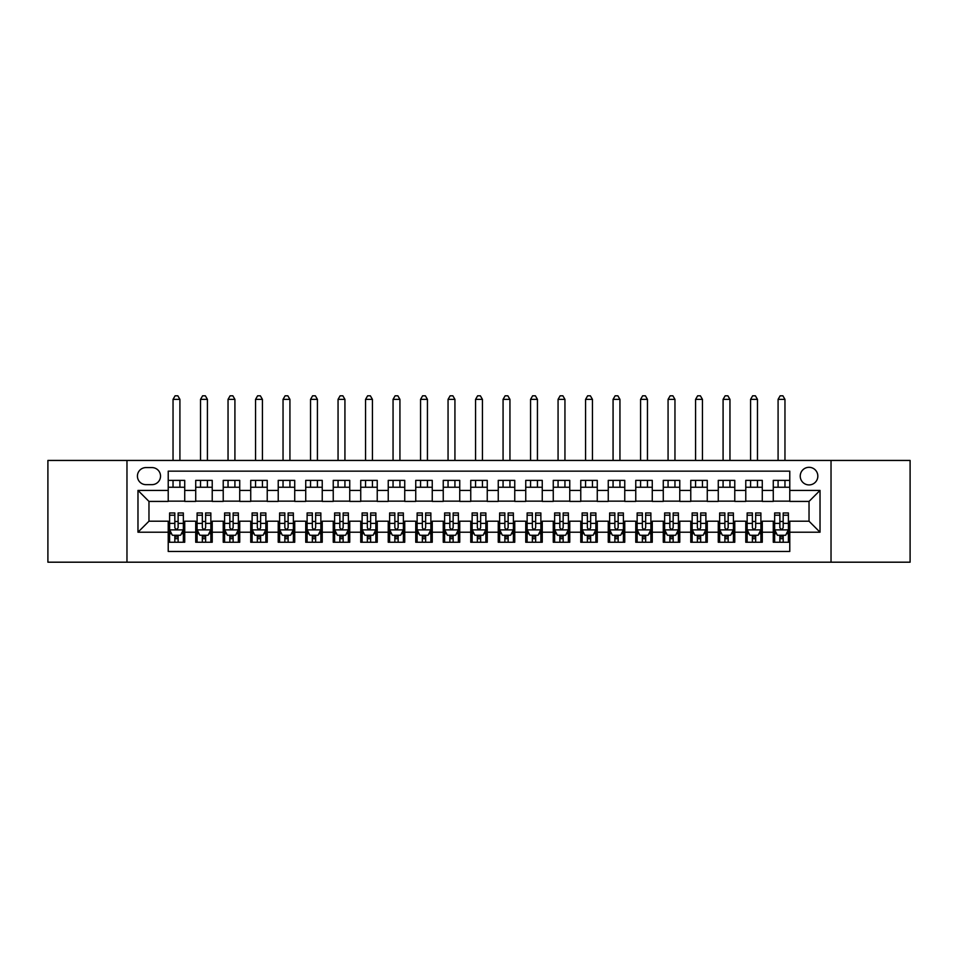 <?xml version="1.0" encoding="UTF-8"?>
<svg xmlns="http://www.w3.org/2000/svg" width="958" height="958" viewBox="0 0 958 958"><rect width="100%" height="100%" fill="white"/><g stroke="black" fill="none" stroke-linecap="round" stroke-linejoin="round"><path stroke-width="1.44" d="M809.031 467.312A8.802 8.802 0 0 0 800.229 476.114A8.802 8.802 0 0 0 809.031 484.916A8.802 8.802 0 0 0 817.833 476.114A8.802 8.802 0 0 0 809.031 467.312M831.029 562.19L910.1 562.19L910.1 460.439L831.029 460.439L831.029 562.19L126.971 562.19L126.971 460.439L47.9 460.439L47.9 562.19L126.971 562.19M789.775 480.377L773.274 480.377L773.274 490.412L762.281 490.412L762.281 501.417L773.274 501.417L773.274 490.412M762.281 490.412L762.281 480.377L745.779 480.377L745.779 490.412L734.774 490.412L734.774 501.417L745.779 501.417L745.779 490.412M734.774 490.412L734.774 480.377L718.272 480.377L718.272 490.412L707.267 490.412L707.267 501.417L718.272 501.417L718.272 490.412M707.267 490.412L707.267 480.377L690.766 480.377L690.766 490.412L679.773 490.412L679.773 501.417L690.766 501.417L690.766 490.412M679.773 490.412L679.773 480.377L663.271 480.377L663.271 490.412L652.266 490.412L652.266 501.417L663.271 501.417L663.271 490.412M652.266 490.412L652.266 480.377L635.765 480.377L635.765 490.412L624.76 490.412L624.76 501.417L635.765 501.417L635.765 490.412M624.76 490.412L624.76 480.377L608.258 480.377L608.258 490.412L597.265 490.412L597.265 501.417L608.258 501.417L608.258 490.412M597.265 490.412L597.265 480.377L580.764 480.377L580.764 490.412L569.759 490.412L569.759 501.417L580.764 501.417L580.764 490.412M569.759 490.412L569.759 480.377L553.257 480.377L553.257 490.412L542.252 490.412L542.252 501.417L553.257 501.417L553.257 490.412M542.252 490.412L542.252 480.377L525.75 480.377L525.75 490.412L514.757 490.412L514.757 501.417L525.75 501.417L525.75 490.412M514.757 490.412L514.757 480.377L498.256 480.377L498.256 490.412L487.251 490.412L487.251 501.417L498.256 501.417L498.256 490.412M487.251 490.412L487.251 480.377L470.749 480.377L470.749 490.412L459.744 490.412L459.744 501.417L470.749 501.417L470.749 490.412M459.744 490.412L459.744 480.377L443.243 480.377L443.243 490.412L432.25 490.412L432.25 501.417L443.243 501.417L443.243 490.412M432.25 490.412L432.25 480.377L415.748 480.377L415.748 490.412L404.743 490.412L404.743 501.417L415.748 501.417L415.748 490.412M404.743 490.412L404.743 480.377L388.241 480.377L388.241 490.412L377.236 490.412L377.236 501.417L388.241 501.417L388.241 490.412M377.236 490.412L377.236 480.377L360.735 480.377L360.735 490.412L349.742 490.412L349.742 501.417L360.735 501.417L360.735 490.412M349.742 490.412L349.742 480.377L333.24 480.377L333.24 490.412L322.235 490.412L322.235 501.417L333.24 501.417L333.24 490.412M322.235 490.412L322.235 480.377L305.734 480.377L305.734 490.412L294.729 490.412L294.729 501.417L305.734 501.417L305.734 490.412M294.729 490.412L294.729 480.377L278.227 480.377L278.227 490.412L267.234 490.412L267.234 501.417L278.227 501.417L278.227 490.412M267.234 490.412L267.234 480.377L250.733 480.377L250.733 490.412L239.728 490.412L239.728 501.417L250.733 501.417L250.733 490.412M239.728 490.412L239.728 480.377L223.226 480.377L223.226 490.412L212.221 490.412L212.221 501.417L223.226 501.417L223.226 490.412M212.221 490.412L212.221 480.377L195.719 480.377L195.719 501.417L184.726 501.417L184.726 480.377L168.225 480.377M168.225 542.252L184.726 542.252L184.726 521.212L195.719 521.212L195.719 542.252L212.221 542.252L212.221 521.212L223.226 521.212L223.226 532.217L212.221 532.217M223.226 532.217L223.226 542.252L239.728 542.252L239.728 521.212L250.733 521.212L250.733 532.217L239.728 532.217M250.733 532.217L250.733 542.252L267.234 542.252L267.234 521.212L278.227 521.212L278.227 532.217L267.234 532.217M278.227 532.217L278.227 542.252L294.729 542.252L294.729 521.212L305.734 521.212L305.734 532.217L294.729 532.217M305.734 532.217L305.734 542.252L322.235 542.252L322.235 521.212L333.24 521.212L333.24 532.217L322.235 532.217M333.24 532.217L333.24 542.252L349.742 542.252L349.742 521.212L360.735 521.212L360.735 532.217L349.742 532.217M360.735 532.217L360.735 542.252L377.236 542.252L377.236 521.212L388.241 521.212L388.241 532.217L377.236 532.217M388.241 532.217L388.241 542.252L404.743 542.252L404.743 521.212L415.748 521.212L415.748 532.217L404.743 532.217M415.748 532.217L415.748 542.252L432.25 542.252L432.25 521.212L443.243 521.212L443.243 532.217L432.25 532.217M443.243 532.217L443.243 542.252L459.744 542.252L459.744 521.212L470.749 521.212L470.749 532.217L459.744 532.217M470.749 532.217L470.749 542.252L487.251 542.252L487.251 521.212L498.256 521.212L498.256 532.217L487.251 532.217M498.256 532.217L498.256 542.252L514.757 542.252L514.757 521.212L525.75 521.212L525.75 532.217L514.757 532.217M525.75 532.217L525.75 542.252L542.252 542.252L542.252 521.212L553.257 521.212L553.257 532.217L542.252 532.217M553.257 532.217L553.257 542.252L569.759 542.252L569.759 521.212L580.764 521.212L580.764 532.217L569.759 532.217M580.764 532.217L580.764 542.252L597.265 542.252L597.265 521.212L608.258 521.212L608.258 532.217L597.265 532.217M608.258 532.217L608.258 542.252L624.76 542.252L624.76 521.212L635.765 521.212L635.765 532.217L624.76 532.217M635.765 532.217L635.765 542.252L652.266 542.252L652.266 521.212L663.271 521.212L663.271 532.217L652.266 532.217M663.271 532.217L663.271 542.252L679.773 542.252L679.773 521.212L690.766 521.212L690.766 532.217L679.773 532.217M690.766 532.217L690.766 542.252L707.267 542.252L707.267 521.212L718.272 521.212L718.272 532.217L707.267 532.217M718.272 532.217L718.272 542.252L734.774 542.252L734.774 521.212L745.779 521.212L745.779 532.217L734.774 532.217M745.779 532.217L745.779 542.252L762.281 542.252L762.281 521.212L773.274 521.212L773.274 532.217L762.281 532.217M145.951 484.64L151.999 484.64A8.526 8.526 0 0 0 160.525 476.114A8.526 8.526 0 0 0 151.999 467.588L145.951 467.588A8.526 8.526 0 0 0 137.425 476.114A8.526 8.526 0 0 0 145.951 484.64M831.029 460.439L126.971 460.439M789.775 490.412L789.775 471.156L168.225 471.156L168.225 501.417L148.969 501.417L148.969 521.212L168.225 521.212L168.225 551.473L789.775 551.473L789.775 521.212L809.031 521.212L809.031 501.417L789.775 501.417L789.775 490.412L820.024 490.412L820.024 532.217L789.775 532.217M168.225 532.217L137.976 532.217L137.976 490.412L168.225 490.412M773.274 532.217L773.274 542.252L789.775 542.252M168.225 487.251L184.726 487.251M168.225 501.142L184.726 501.142M168.225 521.487L169.602 521.487M174.823 521.487L178.128 521.487M183.349 521.487L184.726 521.487M168.225 535.378L169.602 535.378M174.823 535.378L178.128 535.378M183.349 535.378L184.726 535.378M195.719 501.142L212.221 501.142M195.719 487.251L212.221 487.251M195.719 521.487L197.097 521.487M202.33 521.487L205.623 521.487M210.856 521.487L212.221 521.487M195.719 535.378L197.097 535.378M202.33 535.378L205.623 535.378M210.856 535.378L212.221 535.378M223.226 521.487L224.603 521.487M229.824 521.487L233.129 521.487M238.35 521.487L239.728 521.487M223.226 535.378L224.603 535.378M229.824 535.378L233.129 535.378M238.35 535.378L239.728 535.378M223.226 487.251L239.728 487.251M223.226 501.142L239.728 501.142M250.733 521.487L252.11 521.487M257.331 521.487L260.636 521.487M265.857 521.487L267.234 521.487M250.733 535.378L252.11 535.378M257.331 535.378L260.636 535.378M265.857 535.378L267.234 535.378M250.733 487.251L267.234 487.251M250.733 501.142L267.234 501.142M278.227 521.487L279.604 521.487M284.837 521.487L288.13 521.487M293.364 521.487L294.729 521.487M278.227 535.378L279.604 535.378M284.837 535.378L288.13 535.378M293.364 535.378L294.729 535.378M278.227 487.251L294.729 487.251M278.227 501.142L294.729 501.142M305.734 521.487L307.111 521.487M312.332 521.487L315.637 521.487M320.858 521.487L322.235 521.487M305.734 535.378L307.111 535.378M312.332 535.378L315.637 535.378M320.858 535.378L322.235 535.378M305.734 487.251L322.235 487.251M305.734 501.142L322.235 501.142M333.24 521.487L334.617 521.487M339.839 521.487L343.144 521.487M348.365 521.487L349.742 521.487M333.24 535.378L334.617 535.378M339.839 535.378L343.144 535.378M348.365 535.378L349.742 535.378M333.24 487.251L349.742 487.251M333.24 501.142L349.742 501.142M360.735 521.487L362.112 521.487M367.345 521.487L370.638 521.487M375.871 521.487L377.236 521.487M360.735 535.378L362.112 535.378M367.345 535.378L370.638 535.378M375.871 535.378L377.236 535.378M360.735 487.251L377.236 487.251M360.735 501.142L377.236 501.142M388.241 521.487L389.619 521.487M394.84 521.487L398.145 521.487M403.366 521.487L404.743 521.487M388.241 535.378L389.619 535.378M394.84 535.378L398.145 535.378M403.366 535.378L404.743 535.378M388.241 487.251L404.743 487.251M388.241 501.142L404.743 501.142M415.748 521.487L417.125 521.487M422.346 521.487L425.639 521.487M430.872 521.487L432.25 521.487M415.748 535.378L417.125 535.378M422.346 535.378L425.639 535.378M430.872 535.378L432.25 535.378M415.748 487.251L432.25 487.251M415.748 501.142L432.25 501.142M443.243 521.487L444.62 521.487M449.853 521.487L453.146 521.487M458.379 521.487L459.744 521.487M443.243 535.378L444.62 535.378M449.853 535.378L453.146 535.378M458.379 535.378L459.744 535.378M443.243 487.251L459.744 487.251M443.243 501.142L459.744 501.142M470.749 521.487L472.126 521.487M477.347 521.487L480.653 521.487M485.874 521.487L487.251 521.487M470.749 535.378L472.126 535.378M477.347 535.378L480.653 535.378M485.874 535.378L487.251 535.378M470.749 487.251L487.251 487.251M470.749 501.142L487.251 501.142M498.256 521.487L499.621 521.487M504.854 521.487L508.147 521.487M513.38 521.487L514.757 521.487M498.256 535.378L499.621 535.378M504.854 535.378L508.147 535.378M513.38 535.378L514.757 535.378M498.256 487.251L514.757 487.251M498.256 501.142L514.757 501.142M525.75 521.487L527.128 521.487M532.361 521.487L535.654 521.487M540.875 521.487L542.252 521.487M525.75 535.378L527.128 535.378M532.361 535.378L535.654 535.378M540.875 535.378L542.252 535.378M525.75 487.251L542.252 487.251M525.75 501.142L542.252 501.142M553.257 521.487L554.634 521.487M559.855 521.487L563.16 521.487M568.381 521.487L569.759 521.487M553.257 535.378L554.634 535.378M559.855 535.378L563.16 535.378M568.381 535.378L569.759 535.378M553.257 487.251L569.759 487.251M553.257 501.142L569.759 501.142M580.764 521.487L582.129 521.487M587.362 521.487L590.655 521.487M595.888 521.487L597.265 521.487M580.764 535.378L582.129 535.378M587.362 535.378L590.655 535.378M595.888 535.378L597.265 535.378M580.764 487.251L597.265 487.251M580.764 501.142L597.265 501.142M608.258 521.487L609.635 521.487M614.856 521.487L618.161 521.487M623.383 521.487L624.76 521.487M608.258 535.378L609.635 535.378M614.856 535.378L618.161 535.378M623.383 535.378L624.76 535.378M608.258 487.251L624.76 487.251M608.258 501.142L624.76 501.142M635.765 521.487L637.142 521.487M642.363 521.487L645.668 521.487M650.889 521.487L652.266 521.487M635.765 535.378L637.142 535.378M642.363 535.378L645.668 535.378M650.889 535.378L652.266 535.378M635.765 487.251L652.266 487.251M635.765 501.142L652.266 501.142M663.271 521.487L664.636 521.487M669.87 521.487L673.163 521.487M678.396 521.487L679.773 521.487M663.271 535.378L664.636 535.378M669.87 535.378L673.163 535.378M678.396 535.378L679.773 535.378M663.271 487.251L679.773 487.251M663.271 501.142L679.773 501.142M690.766 521.487L692.143 521.487M697.364 521.487L700.669 521.487M705.89 521.487L707.267 521.487M690.766 535.378L692.143 535.378M697.364 535.378L700.669 535.378M705.89 535.378L707.267 535.378M690.766 487.251L707.267 487.251M690.766 501.142L707.267 501.142M718.272 521.487L719.65 521.487M724.871 521.487L728.176 521.487M733.397 521.487L734.774 521.487M718.272 535.378L719.65 535.378M724.871 535.378L728.176 535.378M733.397 535.378L734.774 535.378M718.272 487.251L734.774 487.251M718.272 501.142L734.774 501.142M745.779 521.487L747.144 521.487M752.377 521.487L755.67 521.487M760.903 521.487L762.281 521.487M745.779 535.378L747.144 535.378M752.377 535.378L755.67 535.378M760.903 535.378L762.281 535.378M745.779 487.251L762.281 487.251M745.779 501.142L762.281 501.142M773.274 521.487L774.651 521.487M779.872 521.487L783.177 521.487M788.398 521.487L789.775 521.487M773.274 535.378L774.651 535.378M779.872 535.378L783.177 535.378M788.398 535.378L789.775 535.378M773.274 487.251L789.775 487.251M773.274 501.142L789.775 501.142M148.969 501.417L137.976 490.412M148.969 521.212L137.976 532.217M820.024 490.412L809.031 501.417M820.024 532.217L809.031 521.212M174.823 538.683L178.128 538.683M169.602 515.212L174.823 515.212L174.823 512.961L169.602 512.961L169.602 529.738L172.344 535.247L180.595 535.247L183.349 529.738L183.349 512.961L178.128 512.961L178.128 515.212L183.349 515.212M183.349 529.738L183.349 542.252M169.602 529.738L169.602 542.252M178.128 535.247L178.128 542.252M174.823 542.252L174.823 535.247M174.823 515.212L174.823 527.678C175.925 529.798 177.026 529.798 178.128 527.678L178.128 515.212M179.912 487.251L179.912 480.377M179.912 460.439L179.912 399.378L173.039 399.378L173.039 460.439M173.039 487.251L173.039 480.377M173.039 399.378L175.098 395.81L177.853 395.81L179.912 399.378M202.33 538.683L205.623 538.683M197.097 515.212L202.33 515.212L202.33 512.961L197.097 512.961L197.097 529.738L199.851 535.247L208.102 535.247L210.856 529.738L210.856 512.961L205.623 512.961L205.623 515.212L210.856 515.212M210.856 529.738L210.856 542.252M197.097 529.738L197.097 542.252M205.623 535.247L205.623 542.252M202.33 542.252L202.33 535.247M202.33 515.212L202.33 527.678C203.419 529.798 204.521 529.798 205.623 527.678L205.623 515.212M207.419 487.251L207.419 480.377M207.419 460.439L207.419 399.378L200.533 399.378L200.533 460.439M200.533 487.251L200.533 480.377M200.533 399.378L202.605 395.81L205.347 395.81L207.419 399.378M229.824 538.683L233.129 538.683M224.603 515.212L229.824 515.212L229.824 512.961L224.603 512.961L224.603 529.738L227.357 535.247L235.608 535.247L238.35 529.738L238.35 512.961L233.129 512.961L233.129 515.212L238.35 515.212M238.35 529.738L238.35 542.252M224.603 529.738L224.603 542.252M233.129 535.247L233.129 542.252M229.824 542.252L229.824 535.247M229.824 515.212L229.824 527.678C230.926 529.798 232.028 529.798 233.129 527.678L233.129 515.212M234.914 487.251L234.914 480.377M234.914 460.439L234.914 399.378L228.04 399.378L228.04 460.439M228.04 487.251L228.04 480.377M228.04 399.378L230.1 395.81L232.854 395.81L234.914 399.378M257.331 538.683L260.636 538.683M252.11 515.212L257.331 515.212L257.331 512.961L252.11 512.961L252.11 529.738L254.852 535.247L263.103 535.247L265.857 529.738L265.857 512.961L260.636 512.961L260.636 515.212L265.857 515.212M265.857 529.738L265.857 542.252M252.11 529.738L252.11 542.252M260.636 535.247L260.636 542.252M257.331 542.252L257.331 535.247M257.331 515.212L257.331 527.678C258.432 529.798 259.534 529.798 260.636 527.678L260.636 515.212M262.42 487.251L262.42 480.377M262.42 460.439L262.42 399.378L255.547 399.378L255.547 460.439M255.547 487.251L255.547 480.377M255.547 399.378L257.606 395.81L260.36 395.81L262.42 399.378M284.837 538.683L288.13 538.683M279.604 515.212L284.837 515.212L284.837 512.961L279.604 512.961L279.604 529.738L282.359 535.247L290.609 535.247L293.364 529.738L293.364 512.961L288.13 512.961L288.13 515.212L293.364 515.212M293.364 529.738L293.364 542.252M279.604 529.738L279.604 542.252M288.13 535.247L288.13 542.252M284.837 542.252L284.837 535.247M284.837 515.212L284.837 527.678C285.927 529.798 287.029 529.798 288.13 527.678L288.13 515.212M289.927 487.251L289.927 480.377M289.927 460.439L289.927 399.378L283.041 399.378L283.041 460.439M283.041 487.251L283.041 480.377M283.041 399.378L285.113 395.81L287.855 395.81L289.927 399.378M312.332 538.683L315.637 538.683M307.111 515.212L312.332 515.212L312.332 512.961L307.111 512.961L307.111 529.738L309.865 535.247L318.116 535.247L320.858 529.738L320.858 512.961L315.637 512.961L315.637 515.212L320.858 515.212M320.858 529.738L320.858 542.252M307.111 529.738L307.111 542.252M315.637 535.247L315.637 542.252M312.332 542.252L312.332 535.247M312.332 515.212L312.332 527.678C313.434 529.798 314.535 529.798 315.637 527.678L315.637 515.212M317.421 487.251L317.421 480.377M317.421 460.439L317.421 399.378L310.548 399.378L310.548 460.439M310.548 487.251L310.548 480.377M310.548 399.378L312.607 395.81L315.362 395.81L317.421 399.378M339.839 538.683L343.144 538.683M334.617 515.212L339.839 515.212L339.839 512.961L334.617 512.961L334.617 529.738L337.36 535.247L345.61 535.247L348.365 529.738L348.365 512.961L343.144 512.961L343.144 515.212L348.365 515.212M348.365 529.738L348.365 542.252M334.617 529.738L334.617 542.252M343.144 535.247L343.144 542.252M339.839 542.252L339.839 535.247M339.839 515.212L339.839 527.678C340.94 529.798 342.042 529.798 343.144 527.678L343.144 515.212M344.928 487.251L344.928 480.377M344.928 460.439L344.928 399.378L338.054 399.378L338.054 460.439M338.054 487.251L338.054 480.377M338.054 399.378L340.114 395.81L342.868 395.81L344.928 399.378M367.345 538.683L370.638 538.683M362.112 515.212L367.345 515.212L367.345 512.961L362.112 512.961L362.112 529.738L364.866 535.247L373.117 535.247L375.871 529.738L375.871 512.961L370.638 512.961L370.638 515.212L375.871 515.212M375.871 529.738L375.871 542.252M362.112 529.738L362.112 542.252M370.638 535.247L370.638 542.252M367.345 542.252L367.345 535.247M367.345 515.212L367.345 527.678C368.435 529.798 369.537 529.798 370.638 527.678L370.638 515.212M372.423 487.251L372.423 480.377M372.423 460.439L372.423 399.378L365.549 399.378L365.549 460.439M365.549 487.251L365.549 480.377M365.549 399.378L367.621 395.81L370.363 395.81L372.423 399.378M394.84 538.683L398.145 538.683M389.619 515.212L394.84 515.212L394.84 512.961L389.619 512.961L389.619 529.738L392.373 535.247L400.624 535.247L403.366 529.738L403.366 512.961L398.145 512.961L398.145 515.212L403.366 515.212M403.366 529.738L403.366 542.252M389.619 529.738L389.619 542.252M398.145 535.247L398.145 542.252M394.84 542.252L394.84 535.247M394.84 515.212L394.84 527.678C395.941 529.798 397.043 529.798 398.145 527.678L398.145 515.212M399.929 487.251L399.929 480.377M399.929 460.439L399.929 399.378L393.055 399.378L393.055 460.439M393.055 487.251L393.055 480.377M393.055 399.378L395.115 395.81L397.869 395.81L399.929 399.378M422.346 538.683L425.639 538.683M417.125 515.212L422.346 515.212L422.346 512.961L417.125 512.961L417.125 529.738L419.867 535.247L428.118 535.247L430.872 529.738L430.872 512.961L425.639 512.961L425.639 515.212L430.872 515.212M430.872 529.738L430.872 542.252M417.125 529.738L417.125 542.252M425.639 535.247L425.639 542.252M422.346 542.252L422.346 535.247M422.346 515.212L422.346 527.678C423.448 529.798 424.55 529.798 425.639 527.678L425.639 515.212M427.436 487.251L427.436 480.377M427.436 460.439L427.436 399.378L420.562 399.378L420.562 460.439M420.562 487.251L420.562 480.377M420.562 399.378L422.622 395.81L425.376 395.81L427.436 399.378M449.853 538.683L453.146 538.683M444.62 515.212L449.853 515.212L449.853 512.961L444.62 512.961L444.62 529.738L447.374 535.247L455.625 535.247L458.379 529.738L458.379 512.961L453.146 512.961L453.146 515.212L458.379 515.212M458.379 529.738L458.379 542.252M444.62 529.738L444.62 542.252M453.146 535.247L453.146 542.252M449.853 542.252L449.853 535.247M449.853 515.212L449.853 527.678C450.943 529.798 452.044 529.798 453.146 527.678L453.146 515.212M454.93 487.251L454.93 480.377M454.93 460.439L454.93 399.378L448.057 399.378L448.057 460.439M448.057 487.251L448.057 480.377M448.057 399.378L450.128 395.81L452.871 395.81L454.93 399.378M477.347 538.683L480.653 538.683M472.126 515.212L477.347 515.212L477.347 512.961L472.126 512.961L472.126 529.738L474.881 535.247L483.119 535.247L485.874 529.738L485.874 512.961L480.653 512.961L480.653 515.212L485.874 515.212M485.874 529.738L485.874 542.252M472.126 529.738L472.126 542.252M480.653 535.247L480.653 542.252M477.347 542.252L477.347 535.247M477.347 515.212L477.347 527.678C478.449 529.798 479.551 529.798 480.653 527.678L480.653 515.212M482.437 487.251L482.437 480.377M482.437 460.439L482.437 399.378L475.563 399.378L475.563 460.439M475.563 487.251L475.563 480.377M475.563 399.378L477.623 395.81L480.377 395.81L482.437 399.378M504.854 538.683L508.147 538.683M499.621 515.212L504.854 515.212L504.854 512.961L499.621 512.961L499.621 529.738L502.375 535.247L510.626 535.247L513.38 529.738L513.38 512.961L508.147 512.961L508.147 515.212L513.38 515.212M513.38 529.738L513.38 542.252M499.621 529.738L499.621 542.252M508.147 535.247L508.147 542.252M504.854 542.252L504.854 535.247M504.854 515.212L504.854 527.678C505.956 529.798 507.045 529.798 508.147 527.678L508.147 515.212M509.943 487.251L509.943 480.377M509.943 460.439L509.943 399.378L503.07 399.378L503.07 460.439M503.07 487.251L503.07 480.377M503.07 399.378L505.129 395.81L507.872 395.81L509.943 399.378M532.361 538.683L535.654 538.683M527.128 515.212L532.361 515.212L532.361 512.961L527.128 512.961L527.128 529.738L529.882 535.247L538.133 535.247L540.875 529.738L540.875 512.961L535.654 512.961L535.654 515.212L540.875 515.212M540.875 529.738L540.875 542.252M527.128 529.738L527.128 542.252M535.654 535.247L535.654 542.252M532.361 542.252L532.361 535.247M532.361 515.212L532.361 527.678C533.45 529.798 534.552 529.798 535.654 527.678L535.654 515.212M537.438 487.251L537.438 480.377M537.438 460.439L537.438 399.378L530.564 399.378L530.564 460.439M530.564 487.251L530.564 480.377M530.564 399.378L532.624 395.81L535.378 395.81L537.438 399.378M559.855 538.683L563.16 538.683M554.634 515.212L559.855 515.212L559.855 512.961L554.634 512.961L554.634 529.738L557.376 535.247L565.627 535.247L568.381 529.738L568.381 512.961L563.16 512.961L563.16 515.212L568.381 515.212M568.381 529.738L568.381 542.252M554.634 529.738L554.634 542.252M563.16 535.247L563.16 542.252M559.855 542.252L559.855 535.247M559.855 515.212L559.855 527.678C560.957 529.798 562.059 529.798 563.16 527.678L563.16 515.212M564.945 487.251L564.945 480.377M564.945 460.439L564.945 399.378L558.071 399.378L558.071 460.439M558.071 487.251L558.071 480.377M558.071 399.378L560.131 395.81L562.885 395.81L564.945 399.378M587.362 538.683L590.655 538.683M582.129 515.212L587.362 515.212L587.362 512.961L582.129 512.961L582.129 529.738L584.883 535.247L593.134 535.247L595.888 529.738L595.888 512.961L590.655 512.961L590.655 515.212L595.888 515.212M595.888 529.738L595.888 542.252M582.129 529.738L582.129 542.252M590.655 535.247L590.655 542.252M587.362 542.252L587.362 535.247M587.362 515.212L587.362 527.678C588.463 529.798 589.553 529.798 590.655 527.678L590.655 515.212M592.451 487.251L592.451 480.377M592.451 460.439L592.451 399.378L585.577 399.378L585.577 460.439M585.577 487.251L585.577 480.377M585.577 399.378L587.637 395.81L590.379 395.81L592.451 399.378M614.856 538.683L618.161 538.683M609.635 515.212L614.856 515.212L614.856 512.961L609.635 512.961L609.635 529.738L612.39 535.247L620.64 535.247L623.383 529.738L623.383 512.961L618.161 512.961L618.161 515.212L623.383 515.212M623.383 529.738L623.383 542.252M609.635 529.738L609.635 542.252M618.161 535.247L618.161 542.252M614.856 542.252L614.856 535.247M614.856 515.212L614.856 527.678C615.958 529.798 617.06 529.798 618.161 527.678L618.161 515.212M619.946 487.251L619.946 480.377M619.946 460.439L619.946 399.378L613.072 399.378L613.072 460.439M613.072 487.251L613.072 480.377M613.072 399.378L615.132 395.81L617.886 395.81L619.946 399.378M642.363 538.683L645.668 538.683M637.142 515.212L642.363 515.212L642.363 512.961L637.142 512.961L637.142 529.738L639.884 535.247L648.135 535.247L650.889 529.738L650.889 512.961L645.668 512.961L645.668 515.212L650.889 515.212M650.889 529.738L650.889 542.252M637.142 529.738L637.142 542.252M645.668 535.247L645.668 542.252M642.363 542.252L642.363 535.247M642.363 515.212L642.363 527.678C643.465 529.798 644.566 529.798 645.668 527.678L645.668 515.212M647.452 487.251L647.452 480.377M647.452 460.439L647.452 399.378L640.579 399.378L640.579 460.439M640.579 487.251L640.579 480.377M640.579 399.378L642.638 395.81L645.393 395.81L647.452 399.378M669.87 538.683L673.163 538.683M664.636 515.212L669.87 515.212L669.87 512.961L664.636 512.961L664.636 529.738L667.391 535.247L675.641 535.247L678.396 529.738L678.396 512.961L673.163 512.961L673.163 515.212L678.396 515.212M678.396 529.738L678.396 542.252M664.636 529.738L664.636 542.252M673.163 535.247L673.163 542.252M669.87 542.252L669.87 535.247M669.87 515.212L669.87 527.678C670.959 529.798 672.061 529.798 673.163 527.678L673.163 515.212M674.959 487.251L674.959 480.377M674.959 460.439L674.959 399.378L668.073 399.378L668.073 460.439M668.073 487.251L668.073 480.377M668.073 399.378L670.145 395.81L672.887 395.81L674.959 399.378M697.364 538.683L700.669 538.683M692.143 515.212L697.364 515.212L697.364 512.961L692.143 512.961L692.143 529.738L694.897 535.247L703.148 535.247L705.89 529.738L705.89 512.961L700.669 512.961L700.669 515.212L705.89 515.212M705.89 529.738L705.89 542.252M692.143 529.738L692.143 542.252M700.669 535.247L700.669 542.252M697.364 542.252L697.364 535.247M697.364 515.212L697.364 527.678C698.466 529.798 699.568 529.798 700.669 527.678L700.669 515.212M702.454 487.251L702.454 480.377M702.454 460.439L702.454 399.378L695.58 399.378L695.58 460.439M695.58 487.251L695.58 480.377M695.58 399.378L697.64 395.81L700.394 395.81L702.454 399.378M724.871 538.683L728.176 538.683M719.65 515.212L724.871 515.212L724.871 512.961L719.65 512.961L719.65 529.738L722.392 535.247L730.643 535.247L733.397 529.738L733.397 512.961L728.176 512.961L728.176 515.212L733.397 515.212M733.397 529.738L733.397 542.252M719.65 529.738L719.65 542.252M728.176 535.247L728.176 542.252M724.871 542.252L724.871 535.247M724.871 515.212L724.871 527.678C725.972 529.798 727.074 529.798 728.176 527.678L728.176 515.212M729.96 487.251L729.96 480.377M729.96 460.439L729.96 399.378L723.086 399.378L723.086 460.439M723.086 487.251L723.086 480.377M723.086 399.378L725.146 395.81L727.9 395.81L729.96 399.378M752.377 538.683L755.67 538.683M747.144 515.212L752.377 515.212L752.377 512.961L747.144 512.961L747.144 529.738L749.898 535.247L758.149 535.247L760.903 529.738L760.903 512.961L755.67 512.961L755.67 515.212L760.903 515.212M760.903 529.738L760.903 542.252M747.144 529.738L747.144 542.252M755.67 535.247L755.67 542.252M752.377 542.252L752.377 535.247M752.377 515.212L752.377 527.678C753.467 529.798 754.569 529.798 755.67 527.678L755.67 515.212M757.467 487.251L757.467 480.377M757.467 460.439L757.467 399.378L750.581 399.378L750.581 460.439M750.581 487.251L750.581 480.377M750.581 399.378L752.653 395.81L755.395 395.81L757.467 399.378M779.872 538.683L783.177 538.683M774.651 515.212L779.872 515.212L779.872 512.961L774.651 512.961L774.651 529.738L777.405 535.247L785.656 535.247L788.398 529.738L788.398 512.961L783.177 512.961L783.177 515.212L788.398 515.212M788.398 529.738L788.398 542.252M774.651 529.738L774.651 542.252M783.177 535.247L783.177 542.252M779.872 542.252L779.872 535.247M779.872 515.212L779.872 527.678C780.974 529.798 782.075 529.798 783.177 527.678L783.177 515.212M784.961 487.251L784.961 480.377M784.961 460.439L784.961 399.378L778.088 399.378L778.088 460.439M778.088 487.251L778.088 480.377M778.088 399.378L780.147 395.81L782.902 395.81L784.961 399.378M195.719 532.217L184.726 532.217M195.719 490.412L184.726 490.412M169.662 529.882L183.277 529.882M183.349 533.726L181.361 533.726M171.59 533.726L169.602 533.726M178.128 523.367L183.349 523.367M169.602 523.367L174.823 523.367M174.823 536.935L178.128 536.935M197.168 529.882L210.784 529.882M210.856 533.726L208.856 533.726M199.096 533.726L197.097 533.726M205.623 523.367L210.856 523.367M197.097 523.367L202.33 523.367M202.33 536.935L205.623 536.935M224.675 529.882L238.291 529.882M238.35 533.726L236.363 533.726M226.591 533.726L224.603 533.726M233.129 523.367L238.35 523.367M224.603 523.367L229.824 523.367M229.824 536.935L233.129 536.935M252.17 529.882L265.785 529.882M265.857 533.726L263.857 533.726M254.098 533.726L252.11 533.726M260.636 523.367L265.857 523.367M252.11 523.367L257.331 523.367M257.331 536.935L260.636 536.935M279.676 529.882L293.292 529.882M293.364 533.726L291.364 533.726M281.604 533.726L279.604 533.726M288.13 523.367L293.364 523.367M279.604 523.367L284.837 523.367M284.837 536.935L288.13 536.935M307.183 529.882L320.798 529.882M320.858 533.726L318.87 533.726M309.099 533.726L307.111 533.726M315.637 523.367L320.858 523.367M307.111 523.367L312.332 523.367M312.332 536.935L315.637 536.935M334.677 529.882L348.293 529.882M348.365 533.726L346.365 533.726M336.605 533.726L334.617 533.726M343.144 523.367L348.365 523.367M334.617 523.367L339.839 523.367M339.839 536.935L343.144 536.935M362.184 529.882L375.799 529.882M375.871 533.726L373.871 533.726M364.112 533.726L362.112 533.726M370.638 523.367L375.871 523.367M362.112 523.367L367.345 523.367M367.345 536.935L370.638 536.935M389.69 529.882L403.294 529.882M403.366 533.726L401.378 533.726M391.606 533.726L389.619 533.726M398.145 523.367L403.366 523.367M389.619 523.367L394.84 523.367M394.84 536.935L398.145 536.935M417.185 529.882L430.801 529.882M430.872 533.726L428.873 533.726M419.113 533.726L417.125 533.726M425.639 523.367L430.872 523.367M417.125 523.367L422.346 523.367M422.346 536.935L425.639 536.935M444.692 529.882L458.307 529.882M458.379 533.726L456.379 533.726M446.62 533.726L444.62 533.726M453.146 523.367L458.379 523.367M444.62 523.367L449.853 523.367M449.853 536.935L453.146 536.935M472.198 529.882L485.802 529.882M485.874 533.726L483.886 533.726M474.114 533.726L472.126 533.726M480.653 523.367L485.874 523.367M472.126 523.367L477.347 523.367M477.347 536.935L480.653 536.935M499.693 529.882L513.308 529.882M513.38 533.726L511.38 533.726M501.621 533.726L499.621 533.726M508.147 523.367L513.38 523.367M499.621 523.367L504.854 523.367M504.854 536.935L508.147 536.935M527.199 529.882L540.815 529.882M540.875 533.726L538.887 533.726M529.127 533.726L527.128 533.726M535.654 523.367L540.875 523.367M527.128 523.367L532.361 523.367M532.361 536.935L535.654 536.935M554.706 529.882L568.31 529.882M568.381 533.726L566.394 533.726M556.622 533.726L554.634 533.726M563.16 523.367L568.381 523.367M554.634 523.367L559.855 523.367M559.855 536.935L563.16 536.935M582.201 529.882L595.816 529.882M595.888 533.726L593.888 533.726M584.129 533.726L582.129 533.726M590.655 523.367L595.888 523.367M582.129 523.367L587.362 523.367M587.362 536.935L590.655 536.935M609.707 529.882L623.323 529.882M623.383 533.726L621.395 533.726M611.635 533.726L609.635 533.726M618.161 523.367L623.383 523.367M609.635 523.367L614.856 523.367M614.856 536.935L618.161 536.935M637.202 529.882L650.817 529.882M650.889 533.726L648.901 533.726M639.13 533.726L637.142 533.726M645.668 523.367L650.889 523.367M637.142 523.367L642.363 523.367M642.363 536.935L645.668 536.935M664.708 529.882L678.324 529.882M678.396 533.726L676.396 533.726M666.636 533.726L664.636 533.726M673.163 523.367L678.396 523.367M664.636 523.367L669.87 523.367M669.87 536.935L673.163 536.935M692.215 529.882L705.83 529.882M705.89 533.726L703.902 533.726M694.143 533.726L692.143 533.726M700.669 523.367L705.89 523.367M692.143 523.367L697.364 523.367M697.364 536.935L700.669 536.935M719.709 529.882L733.325 529.882M733.397 533.726L731.409 533.726M721.637 533.726L719.65 533.726M728.176 523.367L733.397 523.367M719.65 523.367L724.871 523.367M724.871 536.935L728.176 536.935M747.216 529.882L760.832 529.882M760.903 533.726L758.904 533.726M749.144 533.726L747.144 533.726M755.67 523.367L760.903 523.367M747.144 523.367L752.377 523.367M752.377 536.935L755.67 536.935M774.723 529.882L788.338 529.882M788.398 533.726L786.41 533.726M776.639 533.726L774.651 533.726M783.177 523.367L788.398 523.367M774.651 523.367L779.872 523.367M779.872 536.935L783.177 536.935"/></g></svg>
